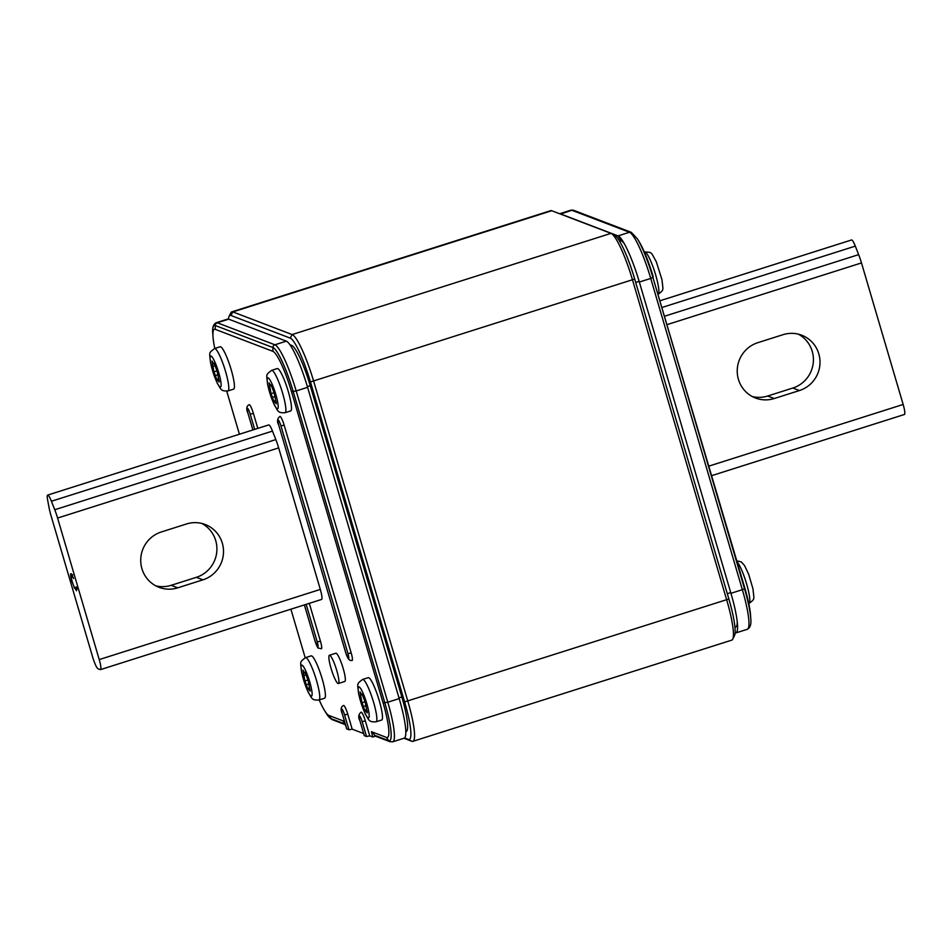 <?xml version="1.0" encoding="UTF-8"?>
<svg xmlns="http://www.w3.org/2000/svg" width="952" height="952" viewBox="0 0 952 952"><rect width="100%" height="100%" fill="white"/><g stroke="black" fill="none" stroke-linecap="round" stroke-linejoin="round"><path stroke-width="1.43" d="M213.843 371.339L216.544 379.015L219.222 382.026L217.139 371.232L214.033 363.176L213.819 363.902L212.01 361.022L213.843 371.339M214.521 348.551L220.15 346.766A22.229 3.618 72.4 0 1 225.029 353.156A22.229 3.618 72.4 0 1 232.788 375.695A22.229 3.618 72.4 0 1 233.597 389.142L227.968 390.927C220.388 391.32 221.15 389.237 217.199 383.144L210.606 363.224C209.5 351.812 208.286 353.466 214.521 348.551A22.229 3.618 72.4 0 1 219.4 354.953A22.229 3.618 72.4 0 1 227.159 377.48A22.229 3.618 72.4 0 1 227.968 390.927M270.273 384.882L269.095 382.823L270.927 393.14L273.629 400.816L276.306 403.815L274.224 393.033L271.118 384.977L270.904 385.703L270.273 384.882M271.606 370.352L277.234 368.567A22.229 3.618 72.4 0 1 282.113 374.957A22.229 3.618 72.4 0 1 289.872 397.496A22.229 3.618 72.4 0 1 290.681 410.931L285.053 412.716C277.472 413.12 278.234 411.038 274.283 404.945L267.69 385.024C266.584 373.612 265.37 375.267 271.606 370.352A22.229 3.618 72.4 0 1 276.485 376.742A22.229 3.618 72.4 0 1 284.243 399.281A22.229 3.618 72.4 0 1 285.053 412.716M361.248 693.984L360.07 691.926L361.903 702.243L364.604 709.906L367.282 712.917L365.199 702.136L362.093 694.079L361.879 694.805L361.248 693.984M362.581 679.454L368.21 677.669A22.229 3.618 72.4 0 1 373.089 684.06A22.229 3.618 72.4 0 1 380.848 706.598A22.229 3.618 72.4 0 1 381.657 720.033L376.028 721.818C368.448 722.223 369.209 720.14 365.259 714.048L358.666 694.127C357.559 682.715 356.345 684.369 362.581 679.454A22.229 3.618 72.4 0 1 367.46 685.845A22.229 3.618 72.4 0 1 375.219 708.383A22.229 3.618 72.4 0 1 376.028 721.818M304.164 672.183L302.986 670.125L304.807 680.442L307.52 688.117L310.197 691.116L308.115 680.335L305.009 672.279L304.795 673.004L304.164 672.183M305.497 657.653L311.125 655.868A22.229 3.618 72.4 0 1 316.005 662.259A22.229 3.618 72.4 0 1 323.763 684.797A22.229 3.618 72.4 0 1 324.572 698.232L318.944 700.029C311.363 700.422 312.125 698.34 308.174 692.247L301.582 672.326C300.475 660.914 299.261 662.568 305.497 657.653A22.229 3.618 72.4 0 1 310.376 664.044A22.229 3.618 72.4 0 1 318.135 686.582A22.229 3.618 72.4 0 1 318.944 700.029M331.034 668.292A14.815 2.416 72.4 0 1 329.404 655.262A14.815 2.416 72.4 0 1 336.746 670.482A14.815 2.416 72.4 0 1 338.377 683.512A14.815 2.416 72.4 0 1 331.034 668.292M338.377 683.512L344.803 681.465A14.815 2.416 -107.6 0 0 343.172 668.435A14.815 2.416 -107.6 0 0 335.842 653.227L329.404 655.262M363.652 733.54L352.18 729.149L347.789 714.238A8.544 1.392 -107.6 0 0 343.755 705.48A8.544 1.392 -107.6 0 0 343.553 705.468C340.84 706.717 340.423 709.561 342.315 714L342.339 713.929M257.813 428.388L253.422 413.465A8.544 1.392 -107.6 0 0 249.376 404.707A8.544 1.392 -107.6 0 0 249.186 404.695C246.473 405.945 246.056 408.789 247.948 413.227L252.911 429.947M351.942 660.474A8.544 1.392 -107.6 0 0 352.133 660.486A8.544 1.392 -107.6 0 0 351.193 652.965L284.16 425.211A8.544 1.392 -107.6 0 0 279.924 416.429C277.246 418.654 276.83 421.498 278.686 424.961L345.766 652.763A5.7 0.928 -107.6 0 0 348.468 658.606A5.7 0.928 -107.6 0 0 347.968 653.607L351.193 652.965M404.564 737.967L408.348 739.406A42.745 6.95 -107.6 0 0 404.612 701.886L310.447 381.93A42.745 6.95 -107.6 0 0 290.241 338.127L230.967 315.481A42.745 6.95 -107.6 0 0 229.087 316.326A42.745 6.95 -107.6 0 0 228.468 319.098M290.61 345.731L291.657 345.397L289.932 344.743M291.657 345.397A39.318 6.402 72.4 0 1 310.245 385.715L307.389 386.619M398.995 697.887L401.851 696.983L310.245 385.715M401.851 696.983A39.318 6.402 72.4 0 1 406.171 731.564L405.826 731.683M611.351 233.514L614.802 235.37A42.745 6.95 72.4 0 1 634.698 279.043L728.863 598.986A42.745 6.95 72.4 0 1 734.468 635.674L732.719 639.185A45.589 7.414 -107.6 0 0 726.733 600.046L632.568 280.102A45.589 7.414 -107.6 0 0 611.351 233.514A45.589 7.414 -107.6 0 0 611.017 233.359L551.732 210.725A45.589 7.414 -107.6 0 0 550.708 210.654L231.824 311.851A45.589 7.414 72.4 0 1 232.847 311.923L292.133 334.557A45.589 7.414 72.4 0 1 313.684 381.3L407.849 701.243A45.589 7.414 72.4 0 1 412.847 741.346A45.589 7.414 72.4 0 1 411.835 741.275L403.934 738.252M229.087 316.326L230.848 312.815A45.589 7.414 72.4 0 1 231.824 311.851M412.847 741.346L731.731 640.149A45.589 7.414 -107.6 0 0 732.719 639.185M653.25 276.853A39.318 6.402 -107.6 0 0 639.089 241.594L637.435 238.904A42.995 6.997 72.4 0 1 652.917 277.46L744.857 588.134A39.318 6.402 -107.6 0 1 750.569 615.48L750.771 618.633A42.995 6.997 72.4 0 0 744.535 588.729L744.857 588.134M735.087 632.902A45.018 7.33 -107.6 0 0 735.896 632.913A45.018 7.33 -107.6 0 0 737.491 624.631A45.018 7.33 -107.6 0 0 730.946 593.31L639.339 282.042A45.018 7.33 -107.6 0 0 623.132 241.665A45.018 7.33 -107.6 0 0 618.05 235.894L560.419 213.879A45.018 7.33 -107.6 0 0 559.669 213.76M624.488 244.01A39.318 6.402 -107.6 0 0 621.263 240.796L618.764 239.845M734.956 627.237L735.777 626.963A39.318 6.402 -107.6 0 0 737.253 621.93M799.43 390.546A29.345 28.715 110.9 0 0 819.981 363.402A29.345 28.715 110.9 0 0 801.679 335.199A29.345 28.715 110.9 0 0 782.996 334.688L757.804 342.684A29.345 28.715 110.9 0 0 737.253 369.828A29.345 28.715 110.9 0 0 755.555 398.031A29.345 28.715 110.9 0 0 774.238 398.531L799.43 390.546L792.837 388.023L767.657 396.02A29.345 28.715 -69.1 0 1 752.342 396.556M798.312 334.152A29.345 28.715 -69.1 0 1 813.27 362.688A29.345 28.715 -69.1 0 1 792.837 388.023M660.26 300.677L851.564 239.963A11.4 1.856 72.4 0 1 851.814 239.987A11.4 1.856 72.4 0 1 855.312 246.128L662.235 307.401M711.751 475.631L904.4 414.489A11.4 1.856 -107.6 0 0 903.15 404.469L861.489 262.93A17.1 2.785 -107.6 0 0 858.656 254.636L855.312 246.128M100.495 669.613L321.562 599.451A11.4 1.856 72.4 0 0 320.312 589.431L278.662 447.892A17.1 2.785 72.4 0 0 275.818 439.586L272.474 431.089A11.4 1.856 -107.6 0 0 268.976 424.949A11.4 1.856 -107.6 0 0 268.726 424.925L47.648 495.088A11.4 1.856 -107.6 0 0 47.6 499.8L49.04 507.571A17.1 2.785 72.4 0 0 50.992 515.532L92.653 657.07A11.4 1.856 72.4 0 0 98.044 668.756L100.234 669.589A11.4 1.856 72.4 0 0 100.495 669.613A11.4 1.856 72.4 0 0 99.234 659.581L57.584 518.055A17.1 2.785 72.4 0 0 54.752 509.748L51.408 501.252A11.4 1.856 -107.6 0 0 47.909 495.099A11.4 1.856 -107.6 0 0 47.648 495.088M214.783 348.468A39.318 6.402 72.4 0 1 212.986 336.52A39.318 6.402 72.4 0 1 215.271 329.344L272.903 351.347A39.318 6.402 72.4 0 1 291.49 391.665L383.097 702.933A39.318 6.402 72.4 0 1 386.536 737.455L371.447 731.695L372.744 737.003L369.745 735.86L365.354 720.95A8.544 1.392 -107.6 0 0 361.117 712.167C358.44 714.393 358.035 717.237 359.88 720.7L359.904 720.64M305.199 657.761L290.907 609.185M239.416 434.231L226.743 391.177M324.477 710.406L326.12 713.096A42.995 6.997 -107.6 0 0 330.963 718.617L328.904 715.452A39.318 6.402 72.4 0 1 324.477 710.406A39.318 6.402 72.4 0 1 319.194 699.946M328.904 715.452L343.993 721.211L346.088 726.828M314.993 640.922L314.981 640.982C319.134 650.002 315.85 647.217 321.395 648.752A8.544 1.392 -107.6 0 0 320.455 641.231L309.305 603.342M228.67 319.158L217.27 322.776A45.018 7.33 72.4 0 0 216.259 322.704L227.671 319.087A45.018 7.33 72.4 0 1 228.67 319.158L286.314 341.161A45.018 7.33 72.4 0 1 307.591 387.321L399.197 698.589A45.018 7.33 72.4 0 1 404.148 738.193L392.748 741.81A45.018 7.33 72.4 0 0 387.797 702.207L399.197 698.589M374.6 735.277L388.594 740.62A2.844 2.785 110.9 0 0 389.915 741.691L375.921 736.348A2.844 2.785 -69.1 0 1 374.6 735.277L372.541 732.112M344.898 723.865L342.898 720.795M372.744 737.003L375.493 736.134M364.318 735.658L366.52 736.503L362.129 721.592A5.7 0.928 -107.6 0 0 359.428 715.749A5.7 0.928 -107.6 0 0 359.927 720.747L364.283 735.551M352.18 729.149L348.956 729.791L346.718 728.839M369.745 735.86L366.52 736.503M71.959 575.139L71.912 574.342M76.803 589.657L76.35 588.967M72.126 581.351L71.888 581.434C70.436 576.198 70.198 573.604 71.174 573.651L73.637 578.483L71.459 575.294L72.792 574.877M74.351 587.289L71.888 581.434M76.636 590.621L74.018 587.396M72.388 575.079L71.65 575.317C70.853 575.282 71.043 577.388 72.221 581.66C73.59 586.027 74.756 588.503 75.72 589.086L76.1 586.825L76.636 587.896L76.457 590.775M75.72 589.086L77.255 588.681M201.812 523.445A29.345 28.715 -69.1 0 1 216.77 551.981A29.345 28.715 -69.1 0 1 196.338 577.328L171.158 585.313A29.345 28.715 -69.1 0 1 155.842 585.861M161.305 531.978A29.345 28.715 110.9 0 0 140.741 559.121A29.345 28.715 110.9 0 0 159.055 587.324A29.345 28.715 110.9 0 0 177.738 587.836L202.931 579.839A29.345 28.715 110.9 0 0 223.482 552.695A29.345 28.715 110.9 0 0 205.18 524.492A29.345 28.715 110.9 0 0 186.485 523.981L161.305 531.978M216.961 370.899L214.093 371.815M216.961 382.335A16.244 2.642 -107.6 0 0 220.971 382.633A16.244 2.642 -107.6 0 0 214.271 360.713A16.244 2.642 -107.6 0 0 210.261 360.415A16.244 2.642 -107.6 0 0 216.961 382.335M274.045 404.124A16.244 2.642 -107.6 0 0 278.055 404.433A16.244 2.642 -107.6 0 0 271.356 382.514A16.244 2.642 -107.6 0 0 267.345 382.204A16.244 2.642 -107.6 0 0 274.045 404.124M274.045 392.7L271.177 393.604M365.021 713.226A16.244 2.642 -107.6 0 0 369.031 713.536A16.244 2.642 -107.6 0 0 362.331 691.616A16.244 2.642 -107.6 0 0 358.321 691.307A16.244 2.642 -107.6 0 0 365.021 713.226M365.021 701.803L362.153 702.707M307.936 691.438A16.244 2.642 -107.6 0 0 311.947 691.735A16.244 2.642 -107.6 0 0 305.247 669.815A16.244 2.642 -107.6 0 0 301.237 669.518A16.244 2.642 -107.6 0 0 307.936 691.438M307.936 680.002L305.068 680.918M348.956 729.791L344.565 714.881A5.7 0.928 -107.6 0 0 341.863 709.038A5.7 0.928 -107.6 0 0 342.363 714.048L346.754 728.958M344.565 714.881L347.789 714.238M254.684 429.376L250.197 414.108A5.7 0.928 -107.6 0 0 247.496 408.265A5.7 0.928 -107.6 0 0 247.996 413.275M250.197 414.108L253.422 413.465M658.344 294.168A22.229 3.618 -107.6 0 0 657.903 283.827A22.229 3.618 -107.6 0 0 651.168 262.109A22.229 3.618 -107.6 0 0 644.623 251.971C652.548 252.399 650.597 251.745 656.285 261.705L661.997 279.757C663.068 291.003 664.306 289.467 658.07 294.346M748.772 603.532L749.034 603.449A22.229 3.618 -107.6 0 0 748.879 592.929A22.229 3.618 -107.6 0 0 737.157 561.954M551.732 210.725L232.847 311.923L230.967 315.481M290.241 338.127L292.133 334.557L611.017 233.359M634.698 279.043L310.447 381.93M404.612 701.886L728.863 598.986M411.835 741.275L408.348 739.406M730.946 593.31L742.358 589.693L650.74 278.424L639.339 282.042M619.669 241.308L621.263 240.796L618.05 235.894L629.462 232.264L571.831 210.261L560.561 214.105M571.831 210.261A45.018 7.33 -107.6 0 0 570.819 210.19L573.639 210.309A2.844 2.785 110.9 0 0 571.831 210.261M735.896 632.913L747.296 629.296A45.018 7.33 -107.6 0 0 742.358 589.693L744.535 588.729L652.917 277.46L650.74 278.424A45.018 7.33 -107.6 0 0 629.462 232.264A2.844 2.785 110.9 0 1 631.271 232.324L573.639 210.309M727.304 593.703L730.743 592.608M639.125 281.34L635.686 282.435M767.657 396.02L774.238 398.531M708.942 466.099L903.15 404.469M667.281 324.561L861.489 262.93M664.805 316.147L858.656 254.636M386.536 737.455L388.594 740.62A42.995 6.997 -107.6 0 0 384.846 702.873L293.228 391.605A42.995 6.997 -107.6 0 0 272.903 347.528L215.271 325.524A2.844 2.785 -69.1 0 1 217.27 322.776L274.902 344.791L286.314 341.161M307.591 387.321L296.191 390.939L387.797 702.207L383.097 702.933M272.903 351.347L272.903 347.528A2.844 2.785 -69.1 0 1 274.902 344.791A45.018 7.33 72.4 0 1 296.191 390.939L291.49 391.665M304.402 604.901L315.029 641.029A5.7 0.928 -107.6 0 0 317.73 646.872A5.7 0.928 -107.6 0 0 317.23 641.874L306.175 604.341M347.968 653.607L280.935 425.841A5.7 0.928 -107.6 0 0 278.234 419.999A5.7 0.928 -107.6 0 0 278.734 425.008M212.986 336.52L212.784 333.367A42.995 6.997 -107.6 0 1 215.271 325.524L215.271 329.344M326.12 713.096L332.284 719.676A2.844 2.785 110.9 0 1 330.963 718.617L344.933 723.948M280.935 425.841L284.16 425.211M304.366 604.913L315.029 641.029M317.23 641.874L320.455 641.231M342.363 714.048L346.707 728.911M362.129 721.592L365.354 720.95M359.927 720.747L364.271 735.61M177.738 587.836L171.158 585.313M202.931 579.839L196.338 577.328M272.474 431.089L51.408 501.252M275.818 439.586L54.752 509.748M278.662 447.892L57.584 518.055M320.312 589.431L99.234 659.581M310.102 689.391L309.281 689.653M309.376 683.726L306.389 684.678M306.318 674.813L303.771 675.622L306.318 674.825M304.39 672.612L303.367 672.945M367.186 711.192L366.365 711.453M366.472 705.527L363.474 706.467M361.474 694.413L360.451 694.734M276.211 402.089L275.39 402.351M275.497 396.425L272.51 397.365M270.499 385.31L269.487 385.631M219.127 380.288L218.305 380.55M218.413 374.624L215.414 375.576M215.342 365.711L212.796 366.52L215.342 365.723M213.415 363.509L212.391 363.842M278.686 424.961L345.719 652.727L348.325 658.903L350.122 660.426L352.133 660.486M749.034 603.449C755.281 598.57 754.043 600.105 752.972 588.86L748.748 574.496L744.547 565.512L741.275 561.918L736.824 560.823M559.633 213.748L570.819 210.19M631.271 232.324L637.435 238.904M747.296 629.296C750.212 627.868 751.366 624.322 750.771 618.633M389.915 741.691L392.748 741.81M216.259 322.704C213.355 324.132 212.189 327.678 212.784 333.367M332.284 719.676L345.148 724.591M252.875 429.959L247.948 413.227M309.674 687.844L308.388 688.248M305.473 672.79L304.795 673.004M366.758 709.633L365.473 710.037M362.557 694.579L361.879 694.805M275.782 400.53L274.497 400.947M271.594 385.477L270.904 385.703M214.498 363.688L213.819 363.902M218.698 378.741L217.413 379.146"/></g></svg>
